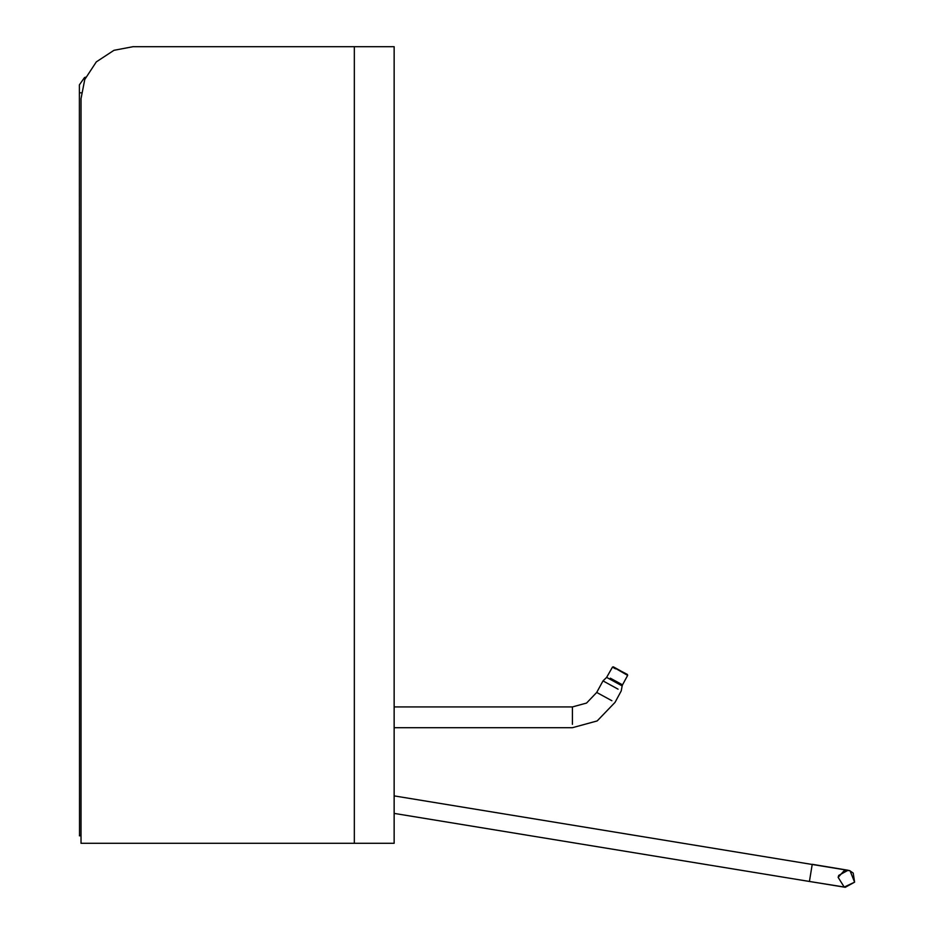 <?xml version="1.0" encoding="UTF-8"?>
<svg xmlns="http://www.w3.org/2000/svg" width="934" height="934" viewBox="0 0 934 934"><rect width="100%" height="100%" fill="white"/><g stroke="black" fill="none" stroke-linecap="round" stroke-linejoin="round"><path stroke-width="1.4" d="M354.348 843.309L354.348 46.7L133.025 46.7L113.901 50.343L96.284 61.913L84.725 79.53L81.071 98.654L81.071 843.309L394.171 843.309L394.171 46.7L133.025 46.7L113.901 50.343L96.284 61.913L84.725 79.53L81.071 98.654M81.071 835.206L79.355 835.79L81.071 835.79L81.071 843.309M79.553 835.603L79.355 84.901L84.48 77.58L85.741 77.125M79.355 84.901L84.48 77.58M81.398 92.863L79.355 92.863M838.72 875.356L838.137 877.353L844.266 887.066L845.282 887.3L854.645 882.163L850.092 870.792L848.084 870.208L838.72 875.356M838.137 877.353L844.266 887.066L854.645 882.163L853.174 873.021L849.578 870.593L844.289 870.43L838.137 877.353M394.171 813.397L809.393 881.416L812.195 864.335L809.393 881.416L845.282 887.3M572.39 724.27L572.39 706.945L586.54 703.057L596.721 692.491L603.014 680.933L606.213 682.672M618.074 689.129L603.014 680.933L606.691 677.442L609.844 679.158M619.044 684.167L622.196 685.883L622.558 684.867L619.522 683.209M627.695 675.434L612.902 666.818L627.414 674.5L627.695 675.434L622.558 684.867L610.392 678.236M613.428 666.876L620.421 670.682M394.171 706.945L572.39 706.945L572.39 710.412M611.933 700.769L596.721 692.491M394.171 727.726L572.39 727.726L597.153 720.92L614.981 702.426L621.273 690.868L622.196 685.883L606.691 677.442L612.482 667.156L615.529 668.814M394.171 795.85L849.578 870.593M809.393 881.416L843.752 886.903M812.195 864.335L848.084 870.208"/></g></svg>
